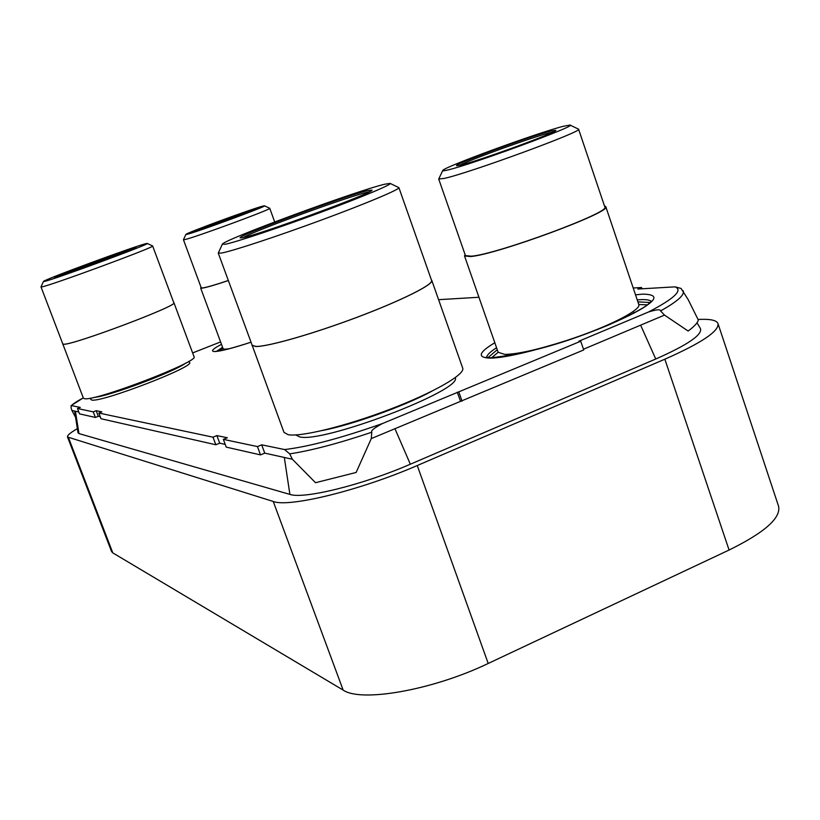 <?xml version="1.0" encoding="UTF-8"?>
<svg xmlns="http://www.w3.org/2000/svg" width="820" height="820" viewBox="0 0 820 820"><rect width="100%" height="100%" fill="white"/><g stroke="black" fill="none" stroke-linecap="round" stroke-linejoin="round"><path stroke-width="1.23" d="M74.62 411.045L78.002 432.786L78.956 433.585L289.89 494.398C303.513 499.4 362.665 484.938 410.338 464.212L655.754 359.016C687.744 344.861 702.627 334.683 700.403 328.492L696.99 322.772M77.357 428.665C70.376 432.673 67.096 435.451 67.517 436.998L273.244 501.471C288.794 507.744 359.898 490.503 417.257 465.524L664.846 359.201C701.407 343.026 719.13 331.178 718.023 323.654C716.813 320.569 711.442 319.134 701.889 319.339L698.076 319.421M68.531 437.757L112.801 552.885L111.561 551.532L67.517 436.998M112.801 552.885L343.139 690.081C360.831 702.617 432.519 690.235 488.207 663.462L729.082 550.035C764.588 532.549 781.091 517.953 778.58 506.268L718.023 323.654M71.012 405.705L83.281 397.895C76.947 401.267 73.021 403.829 71.514 405.603L80.278 407.407L77.48 408.514L93.234 411.855L96.165 410.687L101.813 411.855L98.841 413.034L212.995 437.183L216.88 435.584L227.324 437.747L223.347 439.366L226.238 447.125L260.524 454.895L264.757 453.132L292.381 459.251L289.685 453.87L284.581 449.555C308.597 446.746 341.222 438.085 382.458 423.55C374.115 427.978 370.568 430.869 371.798 432.212L371.276 438.597L356.136 472.463L315.526 482.713L292.381 459.251M371.276 438.597L583.727 349.945L580.734 341.212L578.848 341.212L648.579 311.969C674.358 298.541 683.193 290.167 675.065 286.856L637.847 289.029L641.537 287.502L633.204 288.005M583.481 349.238L664.528 315.095L688.134 331.034C694.079 326.647 697.492 322.998 698.363 320.097L688.144 299.546M75.604 417.359L71.904 410.451L78.802 411.978M77.48 408.514L79.519 413.864L95.376 417.452L98.297 416.293L100.245 416.724M98.841 413.034L101.014 418.733L215.824 444.758L219.709 443.169L225.223 444.389M264.757 453.132L261.683 444.829L284.581 449.555M382.458 423.55L580.734 341.212M460.43 401.052L457.293 392.175M223.347 439.366L257.449 446.582L261.683 444.829M220.6 341.919L192.628 352.928M478.941 297.26L438.587 299.679M260.524 454.895L257.449 446.582M219.709 443.169L216.88 435.584M215.824 444.758L212.995 437.183M98.297 416.293L96.165 410.687M95.376 417.452L93.234 411.855M71.893 410.441L70.981 407.427L71.514 405.603M641.978 288.794L641.537 287.502M675.065 286.856L681.072 288.445L688.298 299.812M648.579 311.969C656.656 309.468 660.653 309.119 660.572 310.923L664.497 315.116M462.08 401.195L458.933 392.298M455.202 377.692C463.392 389.971 322.209 443.753 299.515 436.824L295.784 434.948M251.965 345.343L255.717 346.511C267.587 346.839 312.666 334.006 356.925 317.35C401.246 300.704 433.749 284.438 431.812 280.44L462.705 368.139C465.411 374.309 433.872 392.554 389.941 409.313C346.081 426.103 300.714 437.193 288.127 434.692L283.966 432.345L251.945 344.697M431.812 280.44L431.412 279.928M398.889 187.626L431.617 280.512C433.554 284.489 401.123 300.735 356.895 317.33C312.738 333.955 267.75 346.768 255.901 346.44L252.16 345.271L218.274 253.124L221.574 253.031C232.654 251.033 277.314 236.344 321.901 219.873C366.55 203.401 400.006 189.276 398.889 187.626L390.125 183.413M222.292 244.298L218.274 253.124M225.408 244.227C235.986 242.125 278.82 227.857 320.712 212.349C362.676 196.841 392.964 184.08 390.053 183.373L384.498 184.274C355.644 191.07 222.784 240.116 222.322 244.216L225.408 244.227M367.872 190.537C344.892 195.826 233.679 237.103 240.373 237.913L242.894 237.636C259.12 234.848 374.135 192.536 372.065 190.137L367.872 190.537M369.543 191.757L367.124 192.28C347.29 196.79 253.739 230.994 243.335 237.544M188.59 361.466L189.389 362.378C197.087 365.853 100.388 403.153 91.614 399.996L90.682 399.299L90.682 398.079M62.679 343.98L63.54 344.246C71.996 345.63 179.293 305.255 173.942 302.764L194.043 356.72C200.152 361.292 93.552 402.118 84.327 398.633L83.363 398.089L62.709 343.713M63.663 344.195L62.791 343.928L41 286.908L41.758 286.887C49.395 286.057 157.194 246.246 152.643 245.969L173.82 302.805C179.16 305.296 72.099 345.579 63.663 344.195M43.47 281.465L44.177 281.475C51.568 280.45 153.145 242.935 147.221 243.448L145.939 243.653C135.075 246.072 42.804 280.102 43.47 281.465L41 286.908M135.197 247.65C126.69 249.495 51.291 277.355 54.684 277.416L55.258 277.355C61.11 276.483 137.862 248.204 136.171 247.548L135.197 247.65M132.348 249.393C120.068 253.021 70.715 271.112 58.825 276.34M507.037 356.177L506.647 354.383M634.003 313.127L633.204 311.457M566.907 340.413C538.197 349.597 517.461 354.26 504.689 354.394L498.15 352.272L491.549 357.807M576.245 337.256C612.765 324.597 641.394 309.386 638.78 304.507L647.615 304.856M604.463 205.943L605.785 206.66C612.683 211.744 496.664 254.589 470.567 256.547L464.52 255.953L465.094 254.589M578.582 129.181L604.822 206.988C611.617 212.011 497.217 254.251 471.428 256.199L465.452 255.625L438.71 179.037L444.307 178.391C469.091 173.123 584.291 130.882 578.582 129.181L570.084 125.081M442.728 170.56L438.71 179.037M447.874 169.955C471.336 164.646 578.664 125.173 570.033 125.05L563.032 126.362C536.116 133.26 442.728 167.516 442.749 170.498C442.441 171.052 444.143 170.878 447.874 169.955M550.548 131.087C528.931 136.571 451.451 165.158 456.75 165.722L460.83 165.056C478.48 160.997 557.005 132.307 555.888 130.329L550.548 131.087M553.151 131.989L549.851 132.768C531.811 137.309 468.917 160.054 459.866 165.291M229.62 348.654L224.7 349.238L223.112 348.726L200.644 288.005L201.074 287.379M228.349 280.532C214.881 285.053 206.127 287.594 202.099 288.148L200.644 288.005M228.329 280.491C215.168 284.909 206.609 287.389 202.673 287.933L201.228 287.789L183.444 239.747L184.787 239.594C194.483 237.636 273.05 208.68 269.749 208.29L264.491 205.81M185.873 234.448L187.103 234.315C196.205 232.347 268.858 205.553 264.47 205.799L262.789 206.117C251.955 208.803 185.207 233.382 185.873 234.448L183.444 239.747M254.528 209.192C245.969 211.293 191.818 231.281 194.586 231.322L195.56 231.168C202.54 229.631 256.926 209.633 255.809 209.008L254.528 209.192M251.832 210.894C241.674 213.948 208.608 226.002 198.85 230.205M289.89 494.398L284.314 457.468M78.956 433.585L75.409 411.22M410.338 464.212L394.922 428.645M655.754 359.016L640.625 325.171M273.244 501.471L343.139 690.081M417.257 465.524L488.207 663.462M664.846 359.201L729.082 550.035M289.685 453.87C311.292 450.58 338.66 443.364 371.798 432.212M215.455 351.36C219.914 351.442 231.773 348.387 251.022 342.196C232.255 348.346 220.037 351.462 214.379 351.544C210.473 351.278 212.841 348.879 221.492 344.328M635.51 294.831L642.931 294.124C665.071 294.564 653.724 304.814 608.87 324.884C565.708 343.047 507.795 358.863 488.986 358.094C477.055 357.315 479.003 352.2 494.819 342.75M660.572 310.923C677.658 301.36 685.151 294.606 683.06 290.68M216.572 351.319L222.579 347.27M218.95 351.021L223.05 348.531M223.347 350.181L225.008 349.238M637.899 301.904L650.393 302.498M487.992 357.622L497.258 349.709M486.69 357.366C486.875 355.029 490.165 351.821 496.561 347.731M637.222 299.905L640.686 299.659C646.426 299.392 649.963 300.007 651.295 301.483M322.444 430.51C352.559 424.698 404.66 406.002 431.709 391.284M94.003 397.392C107.799 396.747 175.121 371.542 185.668 363.106M515.431 353.533L525.804 352.262M616.425 321.563L625.568 316.192M490.462 357.797L486.219 357.223M651.582 301.073L646.683 305.532C637.56 311.846 622.267 319.369 600.793 328.113C560.818 344.359 524.093 354.26 490.616 357.807M147.241 243.458L152.602 245.928M464.52 255.953L498.15 352.272M605.785 206.66L638.78 304.507M269.749 208.29L274.7 221.953"/></g></svg>
